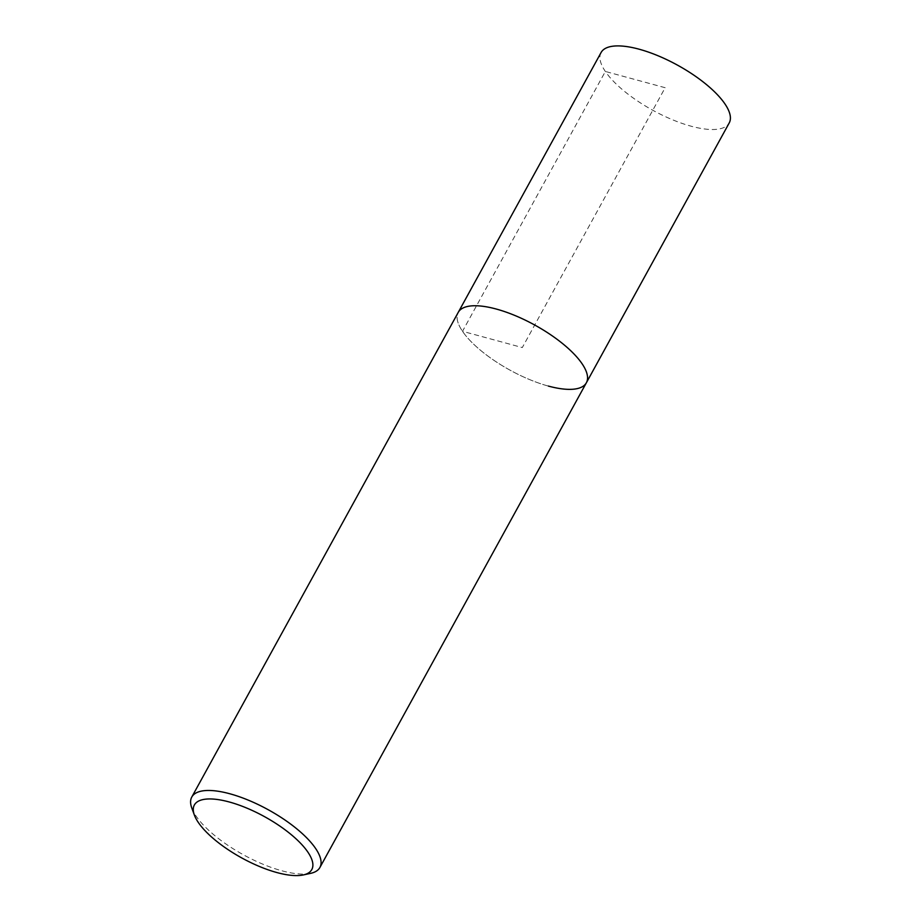 <?xml version="1.0" encoding="UTF-8"?>
<svg xmlns="http://www.w3.org/2000/svg" width="921" height="921" viewBox="0 0 921 921"><rect width="100%" height="100%" fill="white"/><g stroke="black" fill="none" stroke-linecap="round" stroke-linejoin="round"><path stroke-width="0.69" stroke-dasharray="4.61 3.45" d="M601.102 52.497A73.104 25.719 -151.2 0 0 624.369 91.26A73.104 25.719 -151.2 0 0 691.234 126.235A73.104 25.719 -151.2 0 0 729.225 122.93M548.386 386.083A73.104 25.719 28.8 0 1 481.522 351.108A73.104 25.719 28.8 0 1 458.255 312.346A73.104 25.719 -151.2 0 0 481.522 351.108A73.104 25.719 -151.2 0 0 548.386 386.083A73.104 25.719 -151.2 0 0 586.366 382.779M310.538 873.373A73.104 25.719 28.8 0 1 281.907 870.794A73.104 25.719 28.8 0 1 191.821 808.108M665.158 87.714L605.35 71.458L462.503 331.295L522.311 347.562L665.158 87.714"/><path stroke-width="1.38" d="M194.4 815.12A67.014 23.578 28.8 0 1 229.191 801.961A67.014 23.578 28.8 0 1 298.726 841.391A67.014 23.578 28.8 0 1 303.239 874.95A67.014 23.578 28.8 0 1 276.991 872.578A67.014 23.578 28.8 0 1 194.4 815.12L191.821 808.108A73.104 25.719 28.8 0 1 191.775 797.056A73.104 25.719 28.8 0 1 229.766 793.752A73.104 25.719 28.8 0 1 296.631 828.727A73.104 25.719 28.8 0 1 319.898 867.49L729.225 122.93A73.104 25.719 -151.2 0 0 705.958 84.168A73.104 25.719 -151.2 0 0 639.093 49.193A73.104 25.719 -151.2 0 0 601.102 52.497L458.255 312.346A73.104 25.719 28.8 0 1 496.235 309.03A73.104 25.719 28.8 0 1 563.099 344.005A73.104 25.719 28.8 0 1 586.366 382.779A73.104 25.719 28.8 0 1 548.386 386.083M319.898 867.49A73.104 25.719 28.8 0 1 310.538 873.373L303.239 874.95M586.366 382.779A73.104 25.719 -151.2 0 0 563.099 344.005A73.104 25.719 -151.2 0 0 496.235 309.03A73.104 25.719 -151.2 0 0 458.255 312.346L191.775 797.056"/></g></svg>
